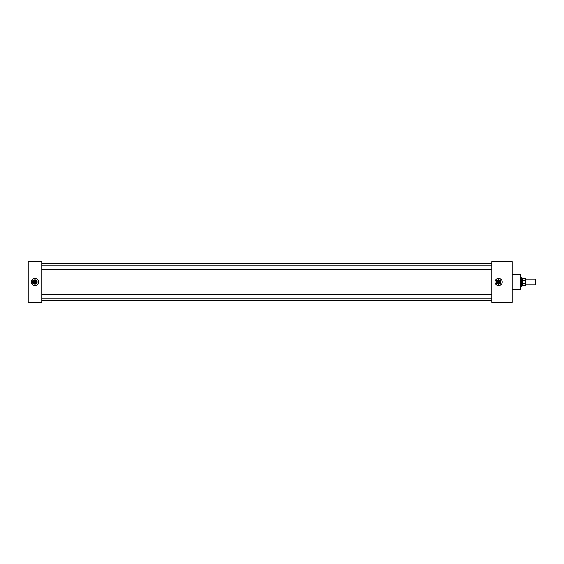 <?xml version="1.0" encoding="UTF-8"?>
<svg xmlns="http://www.w3.org/2000/svg" width="564" height="564" viewBox="0 0 564 564"><rect width="100%" height="100%" fill="white"/><g stroke="black" fill="none" stroke-linecap="round" stroke-linejoin="round"><path stroke-width="0.85" d="M38.563 282A3.595 3.595 0 0 0 34.968 278.404A3.595 3.595 0 0 0 31.372 282A3.595 3.595 0 0 0 34.968 285.596A3.595 3.595 0 0 0 38.563 282M502.171 282A3.595 3.595 0 0 0 498.576 278.404A3.595 3.595 0 0 0 494.981 282A3.595 3.595 0 0 0 498.576 285.596A3.595 3.595 0 0 0 502.171 282M512.112 274.386L520.572 274.386L520.572 289.614L512.112 289.614M41.736 261.696L41.736 302.304L28.2 302.304L28.2 261.696L41.736 261.696M491.808 261.696L491.808 302.304L512.112 302.304L512.112 261.696L491.808 261.696M535.391 279.039L535.8 279.448L535.8 284.552L535.391 284.961L535.391 279.039L525.648 279.039M522.687 283.762L522.045 282L522.687 280.238L522.722 285.807L521.432 286.223L521.432 277.777L520.572 277.777M525.648 280.266L522.722 280.266L522.722 278.193L525.648 278.193L525.648 285.807L522.722 285.807M525.648 283.734L522.722 283.734M34.968 283.283A1.283 1.283 0 0 0 36.251 282A1.283 1.283 0 0 0 34.968 280.717A1.283 1.283 0 0 0 33.685 282A1.283 1.283 0 0 0 34.968 283.283M34.968 285.596A3.595 3.595 0 0 0 38.563 282A3.595 3.595 0 0 0 34.968 278.404A3.603 3.603 0 0 0 31.365 282A3.603 3.603 0 0 0 34.968 285.603A3.603 3.603 0 0 0 38.571 282A3.603 3.603 0 0 0 34.968 278.397A3.595 3.595 0 0 0 31.372 282A3.595 3.595 0 0 0 34.968 285.596M35.236 283.255L35.236 280.745M34.968 279.561L32.853 280.78L32.853 283.22L34.968 284.439L37.083 283.22L37.083 280.78L34.968 279.561M34.7 280.745L34.7 283.255M498.576 283.283A1.283 1.283 0 0 0 499.859 282A1.283 1.283 0 0 0 498.576 280.717A1.283 1.283 0 0 0 497.293 282A1.283 1.283 0 0 0 498.576 283.283M498.576 285.596A3.595 3.595 0 0 0 502.171 282A3.595 3.595 0 0 0 498.576 278.404A3.603 3.603 0 0 0 494.973 282A3.603 3.603 0 0 0 498.576 285.603A3.603 3.603 0 0 0 502.179 282A3.603 3.603 0 0 0 498.576 278.397A3.595 3.595 0 0 0 494.981 282A3.595 3.595 0 0 0 498.576 285.596M498.844 283.255L498.844 280.745M498.576 279.561L496.461 280.78L496.461 283.22L498.576 284.439L500.691 283.22L500.691 280.78L498.576 279.561M498.308 280.745L498.308 283.255M491.808 269.289L41.736 269.289M491.808 298.934L41.736 298.934M491.808 300.619L41.736 300.619M491.808 263.381L41.736 263.381M491.808 294.711L41.736 294.711M491.808 265.066L41.736 265.066M535.391 284.961L525.648 284.961M521.432 286.223L520.572 286.223M522.722 278.193L521.432 277.777"/></g></svg>
